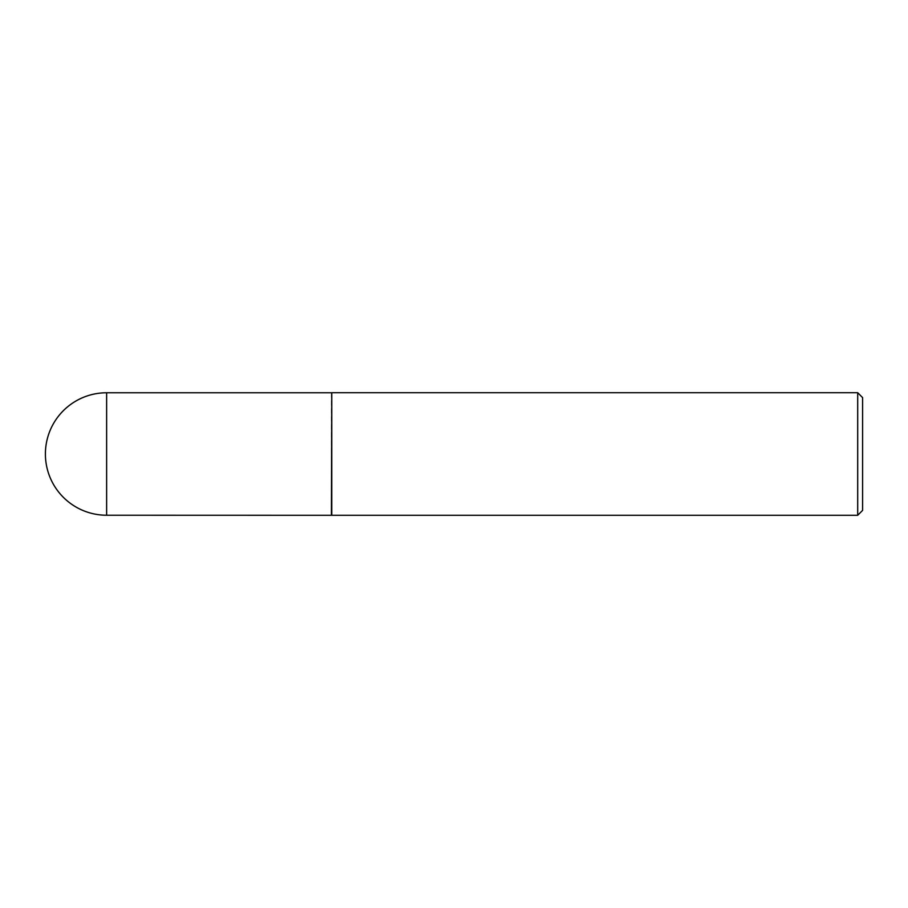<?xml version="1.0" encoding="UTF-8"?>
<svg xmlns="http://www.w3.org/2000/svg" width="908" height="908" viewBox="0 0 908 908"><rect width="100%" height="100%" fill="white"/><g stroke="black" fill="none" stroke-linecap="round" stroke-linejoin="round"><path stroke-width="0.68" stroke-dasharray="4.54 3.41" d="M331.42 392.767L331.42 515.233M331.772 392.71L331.772 515.29M862.6 510.387L862.6 397.613M857.697 392.71L857.697 515.29M106.633 515.233L106.633 392.767"/><path stroke-width="1.36" d="M331.42 515.233L331.772 392.71L331.772 515.29L106.633 515.233L106.633 392.767A61.233 61.233 0 0 0 45.4 454A61.233 61.233 0 0 0 106.633 515.233M857.697 392.71L862.6 397.613L862.6 510.387L857.697 515.29L857.697 392.71L331.772 392.71M857.697 515.29L331.772 515.29M331.42 392.767L106.633 392.767"/></g></svg>
